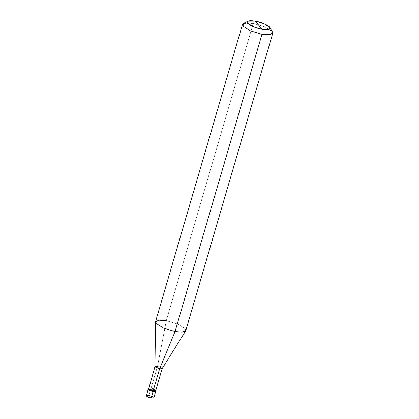 <?xml version="1.0" encoding="UTF-8"?>
<svg xmlns="http://www.w3.org/2000/svg" width="419" height="419" viewBox="0 0 419 419"><rect width="100%" height="100%" fill="white"/><g stroke="black" fill="none" stroke-linecap="round" stroke-linejoin="round"><path stroke-width="0.31" stroke-dasharray="2.1 1.57" d="M148.583 388.361L151.081 388.057L155.81 390.068L151.081 388.057L150.814 388.963L153.003 391.676L150.814 388.963L155.543 390.979L155.69 391.43L155.543 390.979L150.814 388.963L155.428 390.859L150.814 388.963L148.127 389.214L150.814 388.963L151.908 390.319L150.814 388.963L148.949 395.337L150.814 388.963L148.656 388.874L150.814 388.963L151.081 388.057L148.677 388.041L151.133 388.125L157.523 366.274L166.306 320.682L253.223 23.443L245.958 22.888L242.475 24.438M151.139 398.05L148.949 395.337L151.139 398.05C155.884 398.972 153.574 396.112 148.949 395.337L153.679 397.353L153.831 397.799M146.262 395.588L148.949 395.337M154.962 366.583L157.523 366.274L151.133 388.125L155.627 390.037L155.768 390.461M155.554 321.682L159.042 320.126L166.306 320.682L157.523 366.274L162.017 368.186L162.127 368.678M243.418 23.469L253.223 23.443L255.386 21.154L253.223 23.443L166.306 320.682L177.866 324.133L185.219 328.742L185.821 330.528M153.218 390.697C157.722 391.576 155.528 388.858 151.133 388.125M162.148 368.647L162.017 368.186L157.523 366.274M185.685 330.827L185.219 328.742L177.866 324.133L166.306 320.682M272.738 33.29L272.141 31.498L264.787 26.895L253.223 23.443L264.787 26.895L272.465 31.959"/><path stroke-width="0.63" d="M155.428 390.859L153.003 391.676L151.139 398.05L146.414 396.034L148.127 389.214L148.274 389.665L153.003 391.676L148.274 389.665L148.656 388.874L148.274 389.665L153.003 391.676L155.69 391.43L153.003 391.676L148.274 389.665L148.394 388.303L148.541 388.753L153.27 390.765L153.003 391.676L155.428 390.859M148.949 395.337C144.204 394.415 146.514 397.275 151.139 398.05L153.27 390.765L148.541 388.753L148.677 388.041L148.394 388.303M151.133 388.125C146.624 387.245 148.824 389.963 153.218 390.697L155.957 390.518L153.831 397.799L151.139 398.05M155.957 390.518L155.863 390.141L153.218 390.697L159.608 368.846L175.069 331.529L261.985 34.29L261.959 29.288L268.422 29.566L269.815 27.544L264.054 23.747L255.386 21.154L261.959 29.288C256.711 28.492 248.907 25.171 247.77 23.249C246.482 20.919 249.022 20.222 255.386 21.154C260.628 21.95 268.432 25.276 269.569 27.198C270.857 29.529 268.322 30.226 261.959 29.288L255.386 21.154L248.032 21.175L247.77 23.249L253.286 26.701L261.959 29.288L261.985 34.29L175.069 331.529L159.608 368.846L153.218 390.697L148.724 388.785L154.972 366.51L155.114 366.934L159.608 368.846L154.962 366.583L155.507 322.002L156.156 323.468L163.51 328.077L175.069 331.529L163.51 328.077L156.156 323.468L155.554 321.682L242.475 24.438L243.072 26.229L250.426 30.838L261.985 34.29L250.426 30.838L243.072 26.229L243.418 23.469L248.032 21.175M157.523 366.274L154.972 366.51M166.306 320.682L158.665 320.163L155.507 322.002M269.815 27.544L272.465 31.959L270.606 34.657L261.985 34.29L269.249 34.845L272.738 33.29L185.821 330.528L182.333 332.084L175.069 331.529L181.951 332.11L185.685 330.827L162.127 368.678L159.608 368.846L162.158 368.61L155.768 390.461L153.218 390.697"/></g></svg>

